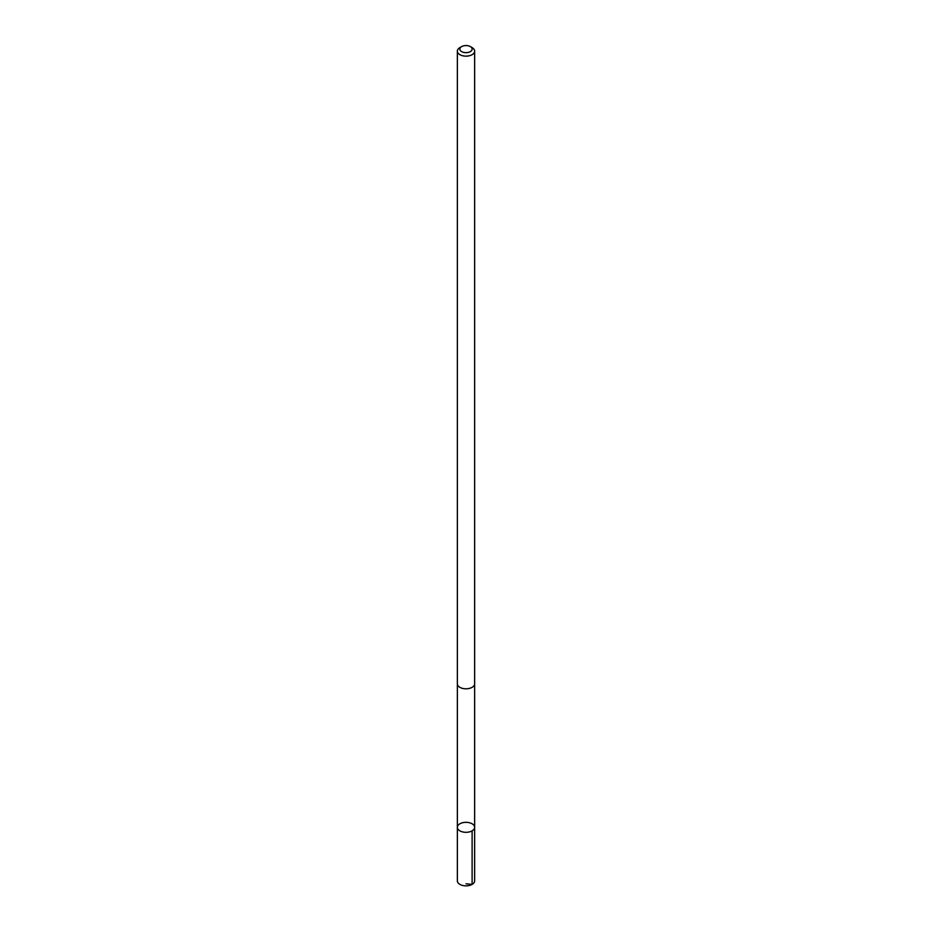 <?xml version="1.0" encoding="UTF-8"?>
<svg xmlns="http://www.w3.org/2000/svg" width="932" height="932" viewBox="0 0 932 932"><rect width="100%" height="100%" fill="white"/><g stroke="black" fill="none" stroke-linecap="round" stroke-linejoin="round"><path stroke-width="1.4" d="M471.58 823.504A8.644 4.986 180 0 1 474.644 827.313A8.644 4.986 180 0 1 466 832.311A8.644 4.986 180 0 1 457.356 827.313A8.644 4.986 180 0 1 462.365 822.793A8.644 4.986 180 0 1 471.58 823.504M457.356 880.868A8.644 4.986 0 0 0 460.42 884.678A8.644 4.986 0 0 0 469.635 885.4A8.644 4.986 0 0 0 474.644 880.868L474.644 827.313A8.644 4.986 180 0 1 466 832.311A8.644 4.986 180 0 1 457.356 827.313L457.356 880.868M461.655 46.6L459.884 47.614A8.644 4.986 0 0 0 457.356 51.144L457.356 683.82A8.644 4.986 0 0 0 460.42 687.63A8.644 4.986 0 0 0 469.635 688.34A8.644 4.986 0 0 0 474.644 683.82L474.644 51.144A8.644 4.986 0 0 0 472.116 47.614L470.345 46.6A6.151 3.553 0 0 0 461.655 46.6A6.151 3.553 0 0 0 462.027 51.819A6.151 3.553 0 0 0 470.52 51.516A6.151 3.553 0 0 0 470.345 46.6M457.356 51.144A8.644 4.986 0 0 0 460.42 54.965A8.644 4.986 0 0 0 469.635 55.675A8.644 4.986 0 0 0 474.644 51.144M466 883.792L472.116 884.398L472.116 830.843M457.356 684.018L457.356 827.313M474.644 684.018L474.644 827.313"/></g></svg>

